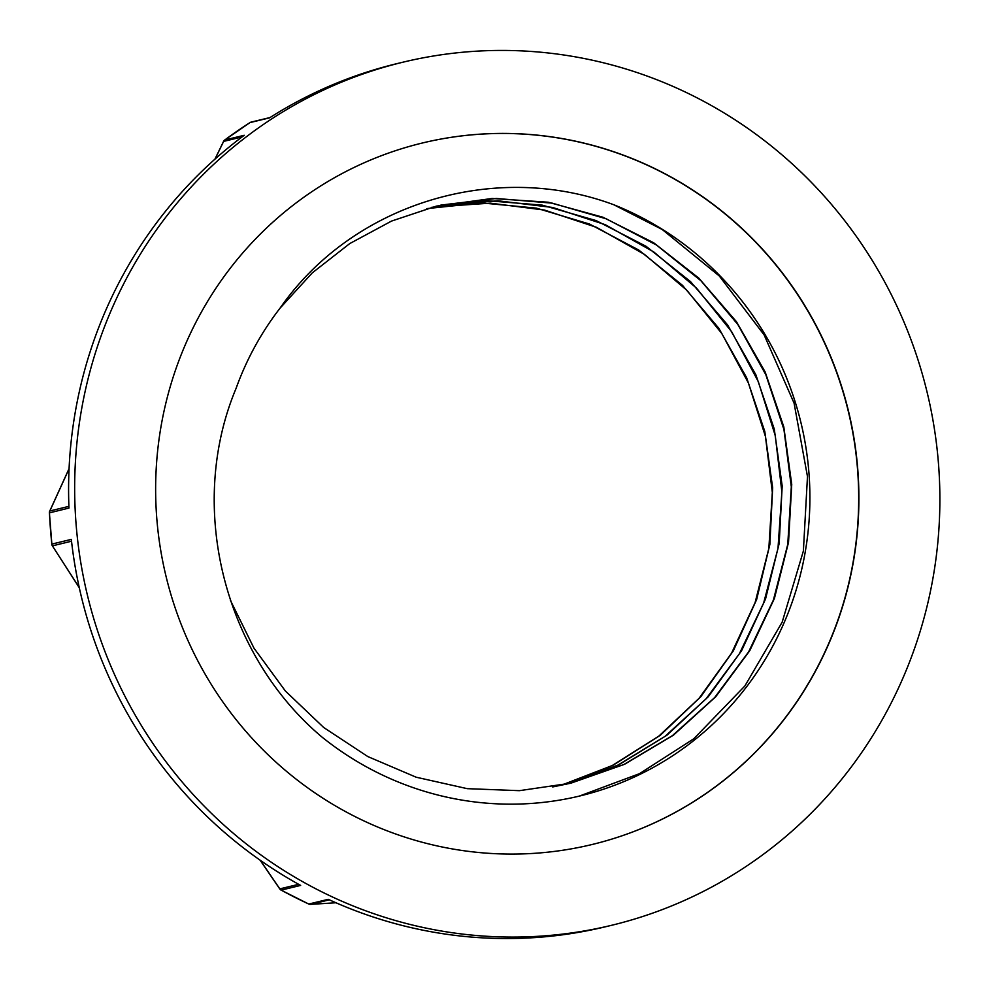 <?xml version="1.0" encoding="UTF-8"?>
<svg xmlns="http://www.w3.org/2000/svg" width="988" height="988" viewBox="0 0 988 988"><rect width="100%" height="100%" fill="white"/><g stroke="black" fill="none" stroke-linecap="round" stroke-linejoin="round"><path stroke-width="1.48" d="M237.231 385.246L236.181 388.136C186.312 506.721 224.029 654.772 322.039 737.11A310.812 302.377 76.4 0 0 580.117 795.908A310.812 302.377 76.4 0 0 809.382 515.934A310.812 302.377 76.4 0 0 614.104 204.874C495.074 160.278 352.716 203.33 280.036 308.182A296.239 288.212 76.4 0 0 236.169 388.123M561.369 785.299L613.215 765.157L660.28 735.294L700.776 696.738L733.281 650.919L756.635 599.555L769.862 544.474L772.653 487.739L764.786 431.447L746.595 377.638L718.832 328.288L682.399 285.26L638.779 250.05L589.503 224.041L536.41 208.147L481.502 202.898L426.779 208.616M566.136 784.274L618.883 764.761L666.875 735.245L708.273 696.75L741.568 650.734L765.539 598.987L779.199 543.363L782.187 486.01L774.271 429.088L755.832 374.699L727.576 324.904L690.513 281.605L646.152 246.345L596.073 220.571L542.227 205.133L486.652 200.663L431.423 207.369M230.426 600.371L253.965 648.14L285.384 691.02L323.755 727.551L367.832 756.573L416.158 777.21L467.225 788.659L519.379 790.672L570.941 783.151L624.54 764.292L673.446 735.158L715.707 696.75L749.806 650.598L774.407 598.481L788.523 542.363L791.734 484.416L783.793 426.878L765.132 371.92L736.443 321.693L698.788 278.11L653.723 242.801L602.902 217.224L548.328 202.231L492.123 198.477L436.424 206.109L391.507 221.09L349.752 243.579L312.257 272.886L280.036 308.182M614.104 204.899L662.182 229.475L719.264 275.961L764.144 334.944L794.08 403.141L807.48 476.562L803.38 550.995L782.163 622.181L744.878 685.968L693.786 738.777L639.569 773.641L579.301 796.106M560.863 785.398L612.152 765.589L658.761 736.184L699.072 698.318L731.528 653.253L755.079 602.68L768.849 548.414L772.32 492.357L765.465 436.56L748.422 383.048L721.919 333.685L686.882 290.287L644.547 254.435L596.517 227.326L544.474 210.061L490.32 203.158L436.029 206.875M565.494 784.41L617.537 765.317L664.973 736.406L706.111 698.788L739.37 653.76L763.638 603.026L777.988 548.439L781.879 491.95L775.271 435.646L758.302 381.615L731.7 331.783L696.404 288.002L653.686 251.878L605.212 224.659L552.675 207.468L498.038 200.799L443.328 204.973M552.687 786.942L570.459 783.262L623.774 764.576L672.433 735.628L714.62 697.602L748.657 651.821L773.382 600.111L787.757 544.413L791.314 486.8L783.941 429.521L765.836 374.724L737.814 324.447L700.875 280.678L656.452 245.012L606.274 218.817L552.206 203.145L496.346 198.465L440.846 205.084M215.051 159.068L223.584 141.494M49.499 512.846L68.962 508.067A443.983 431.941 76.4 0 1 244.246 135.282L224.782 139.987A3.829 0.815 -126.6 0 0 224.708 140.024L224.708 140.024A3.829 0.815 -126.6 0 0 224.659 140.086M49.733 511.253A3.829 0.84 24.4 0 1 49.733 511.08A3.829 3.829 0 0 0 49.4 512.834L51.858 544.153M69.074 468.621L49.758 511.055A3.829 0.84 24.4 0 1 49.857 510.969A3.829 3.73 76.4 0 0 49.499 512.772A443.983 431.941 -103.6 0 0 51.858 544.092L51.759 544.129A3.829 3.829 0 0 0 52.339 545.784L52.352 545.623M79.225 587.49L52.339 545.784L79.287 587.736M298.672 884.322L279.839 888.879A3.829 3.73 76.4 0 0 281.185 890.114L300.648 885.409A443.983 431.941 76.4 0 1 71.321 539.386L51.858 544.092A3.829 3.73 76.4 0 0 52.488 545.833L71.519 541.226M281 890.015A3.829 0.667 -61.2 0 0 281.074 890.114A3.829 0.667 -61.2 0 0 281.185 890.114A443.983 431.941 -103.6 0 0 308.812 904.032A3.829 3.73 76.4 0 0 310.59 904.366A3.829 1.149 86.4 0 1 310.541 904.366A3.829 1.149 86.4 0 1 310.491 904.366M402.906 62.207A443.983 431.941 76.4 0 0 87.438 595.282A443.983 431.941 76.4 0 0 611.634 925.287A443.983 431.941 76.4 0 0 938.6 465.212A443.983 431.941 76.4 0 0 402.906 62.207L396.83 63.664A443.983 431.941 76.4 0 0 269.514 117.868L250.05 122.574A3.829 3.73 76.4 0 1 251.15 122.104A3.829 3.829 0 0 0 249.989 122.598A3.829 0.84 57.5 0 1 250.05 122.574A443.983 431.941 -103.6 0 0 224.782 139.987A3.829 3.73 76.4 0 0 223.634 141.395L242.011 136.949M329.362 899.821L310.59 904.366L335.932 902.76L310.541 904.366A3.829 3.829 0 0 1 308.701 904.02A3.829 0.704 114.7 0 0 308.812 904.032L328.275 899.327A443.983 431.941 76.4 0 0 605.558 926.756L611.634 925.287M857.856 470.56A360.879 351.086 76.4 0 0 422.444 142.988A360.879 351.086 76.4 0 0 166.021 576.276A360.879 351.086 76.4 0 0 592.096 844.505A360.879 351.086 76.4 0 0 857.856 470.56M591.985 844.542A360.879 351.086 76.4 0 0 857.646 470.609A360.879 351.086 76.4 0 0 422.333 143.013M68.901 506.362L49.857 510.969L69.061 468.781M249.939 122.636A3.829 0.84 57.5 0 1 249.989 122.598L224.708 140.024A3.829 3.829 0 0 0 223.547 141.42L214.927 159.167M279.839 888.879L260.289 860.313M270.02 117.547L251.15 122.104M308.701 904.02L281.074 890.114A3.829 3.829 0 0 1 279.752 888.916L260.079 860.165"/></g></svg>
